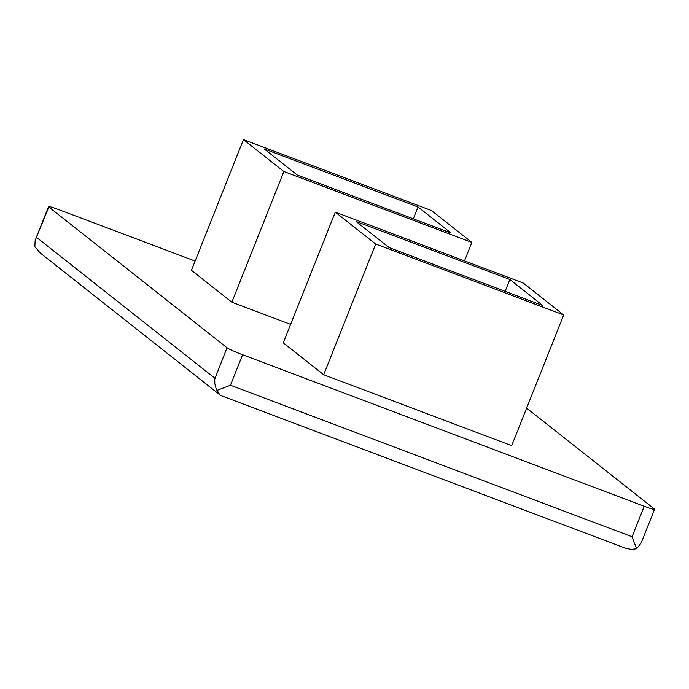 <?xml version="1.0" encoding="UTF-8"?>
<svg xmlns="http://www.w3.org/2000/svg" width="689" height="689" viewBox="0 0 689 689"><rect width="100%" height="100%" fill="white"/><g stroke="black" fill="none" stroke-linecap="round" stroke-linejoin="round"><path stroke-width="1.03" d="M195.116 261.062L58.918 209.68A14.107 1.033 21.7 0 0 48.566 206.64A14.107 1.033 21.7 0 0 48.85 207.019L227.008 347.738A14.107 1.033 21.7 0 0 242.58 354.749L644.198 506.26L632.063 536.757L636.645 548.78L631.081 549.383L625.293 548.143L221.746 395.899L219.765 394.771L216.148 388.794L214.787 383.54L214.761 379.096L227.008 347.738M242.58 354.749L230.445 385.246L216.897 390.43M509.86 279.501L542.923 305.615L389.113 247.584L356.049 221.47L509.86 279.501L505.14 291.361M523.278 283.041L335.285 212.126L375.694 244.035L563.688 314.959L523.278 283.041M335.285 212.126L283.274 342.821L323.684 374.73L375.694 244.035M323.684 374.73L511.677 445.654L563.688 314.959M219.765 394.771L39.979 252.777L34.846 246.636L35.191 240.254L48.85 207.019M644.198 506.26A14.107 1.033 -158.3 0 0 654.55 509.3A14.107 1.033 -158.3 0 0 654.266 508.921L526.62 408.103M654.55 509.3L641.175 542.915L636.645 548.78M243.45 139.591L283.859 171.501L471.853 242.425L431.443 210.507L243.45 139.591L191.439 270.286L231.848 302.204L290.62 324.373M297.278 175.049L264.214 148.936L418.025 206.967L451.088 233.08L297.278 175.049M418.025 206.967L413.305 218.826M231.848 302.204L283.859 171.501M464.507 260.873L471.853 242.425M36.715 237.516L214.873 378.235M230.445 385.246L632.063 536.757M35.191 240.254L48.566 206.64"/></g></svg>
